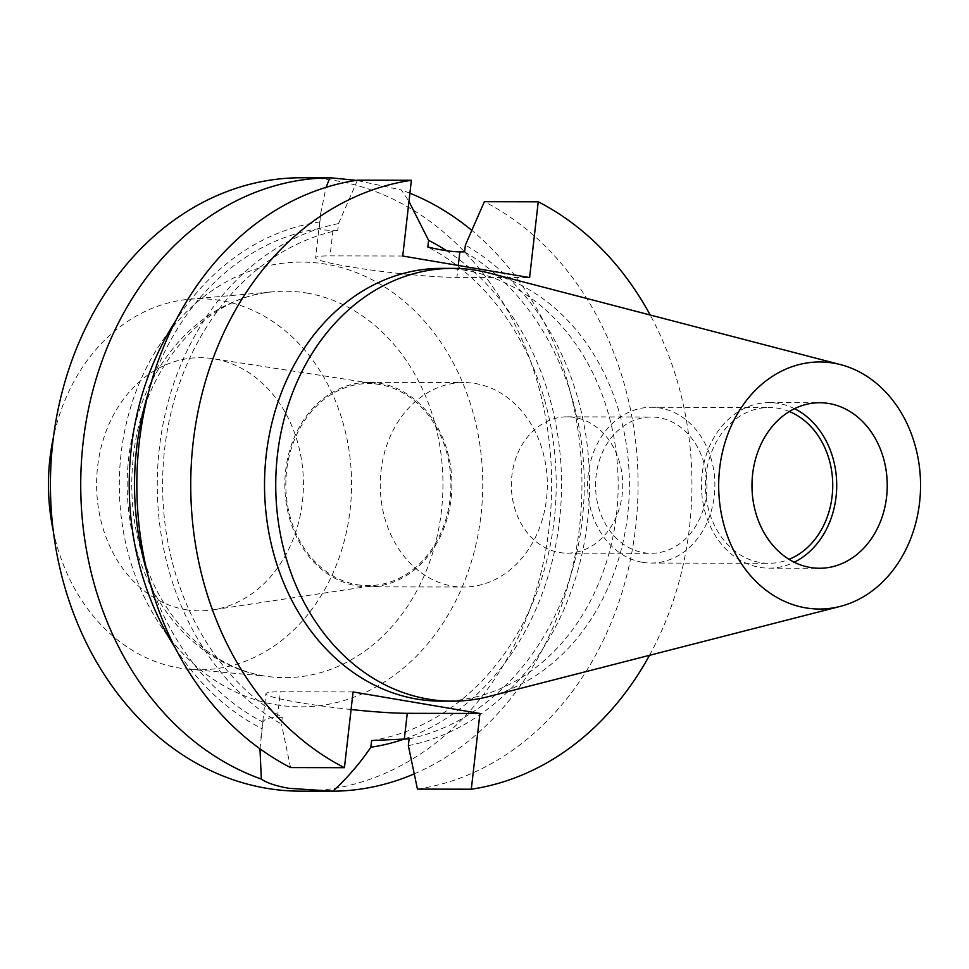 <?xml version="1.0" encoding="UTF-8"?>
<svg xmlns="http://www.w3.org/2000/svg" width="969" height="969" viewBox="0 0 969 969"><rect width="100%" height="100%" fill="white"/><g stroke="black" fill="none" stroke-linecap="round" stroke-linejoin="round"><path stroke-width="0.73" stroke-dasharray="4.84 3.63" d="M452.257 586.051A102.23 83.54 90.1 0 0 463.582 587.02A102.23 83.54 90.1 0 0 547.122 491.913A102.23 83.54 90.1 0 0 475.331 383.53A102.23 83.54 90.1 0 0 463.994 382.561A102.23 83.54 90.1 0 0 380.454 477.681A102.23 83.54 90.1 0 0 452.257 586.051M356.846 585.87A102.23 83.54 90.1 0 0 368.184 586.839A102.23 83.54 90.1 0 0 451.711 491.719A102.23 83.54 90.1 0 0 379.921 383.336A102.23 83.54 90.1 0 0 368.583 382.367A102.23 83.54 90.1 0 0 285.056 477.487A102.23 83.54 90.1 0 0 356.846 585.87M185.721 609.646A126.576 103.429 90.1 0 0 212.586 609.889A126.576 103.429 90.1 0 0 303.43 485.227A126.576 103.429 90.1 0 0 214.294 358.893A126.576 103.429 90.1 0 0 213.083 358.7A126.576 103.429 90.1 0 0 97.494 467.627A126.576 103.429 90.1 0 0 185.721 609.646M356.98 584.67A101.018 82.547 90.1 0 0 378.419 584.864A101.018 82.547 90.1 0 0 450.924 485.36A101.018 82.547 90.1 0 0 379.775 384.548A101.018 82.547 90.1 0 0 378.818 384.39A101.018 82.547 90.1 0 0 286.558 471.322A101.018 82.547 90.1 0 0 356.98 584.67M53.259 530.794A185.479 151.564 90.1 0 0 179.083 667.992A185.479 151.564 90.1 0 0 188.386 669.216A185.479 151.564 90.1 0 0 350.693 504.05A185.479 151.564 90.1 0 0 220.944 300.547A185.479 151.564 90.1 0 0 189.112 299.288A185.479 151.564 90.1 0 0 53.452 437.176M357.488 180.173L338.508 223.585L337.745 230.356A258.008 210.83 90.1 0 0 164.621 449.18A258.008 210.83 90.1 0 0 282.258 717.339L277.485 717.339C269.176 717.423 264.319 719.01 262.902 722.099L259.971 748.807M353.079 691.939L280.392 691.793A78.38 6.129 -173.5 0 0 265.954 693.683A78.38 6.129 -173.5 0 0 298.646 702.477A78.38 6.129 -173.5 0 0 351.069 709.526M559.367 552.5A68.157 55.693 90.1 0 0 566.926 553.154A68.157 55.693 90.1 0 0 622.607 489.745A68.157 55.693 90.1 0 0 574.75 417.494A68.157 55.693 90.1 0 0 567.192 416.84A68.157 55.693 90.1 0 0 511.499 480.249A68.157 55.693 90.1 0 0 559.367 552.5M643.549 552.669A68.157 55.693 90.1 0 0 651.107 553.311A68.157 55.693 90.1 0 0 706.789 489.902A68.157 55.693 90.1 0 0 658.932 417.651A68.157 55.693 90.1 0 0 651.374 417.009A68.157 55.693 90.1 0 0 595.693 480.418A68.157 55.693 90.1 0 0 643.549 552.669M789.335 411.522A77.895 63.651 90.1 0 0 777.889 408.24A77.895 63.651 90.1 0 0 769.253 407.501A77.895 63.651 90.1 0 0 705.614 479.97A77.895 63.651 90.1 0 0 760.314 562.553A77.895 63.651 90.1 0 0 768.95 563.292A77.895 63.651 90.1 0 0 789.045 559.343M642.447 562.311A77.895 63.651 90.1 0 0 651.083 563.05A77.895 63.651 90.1 0 0 714.734 490.58A77.895 63.651 90.1 0 0 660.034 408.01A77.895 63.651 90.1 0 0 651.398 407.271A77.895 63.651 90.1 0 0 587.747 479.74A77.895 63.651 90.1 0 0 642.447 562.311M794.507 408.676A82.753 67.624 90.1 0 0 778.434 403.419A82.753 67.624 90.1 0 0 769.265 402.632A82.753 67.624 90.1 0 0 701.641 479.631A82.753 67.624 90.1 0 0 759.757 567.374A82.753 67.624 90.1 0 0 768.938 568.149A82.753 67.624 90.1 0 0 794.205 562.214M440.907 701.132A216.39 176.818 90.1 0 0 617.725 499.81A216.39 176.818 90.1 0 0 465.762 270.412A216.39 176.818 90.1 0 0 441.767 268.365M300.426 791.164A306.688 250.608 90.1 0 0 551.022 505.83A306.688 250.608 90.1 0 0 335.649 180.682A306.688 250.608 90.1 0 0 301.638 177.775M358.094 180.731L401.336 189.972L408.954 201.455M414.235 773.88A306.688 250.608 90.1 0 0 579.874 523.708A306.688 250.608 90.1 0 0 471.794 230.392M409.899 193.219A306.688 250.608 90.1 0 0 401.336 189.972M404.751 738.862A264.537 216.16 90.1 0 0 560.348 511.971A264.537 216.16 90.1 0 0 446.624 250.741M337.745 230.356L332.973 230.356C324.688 230.247 320.073 229.665 319.128 228.575L319.891 221.889A264.537 216.16 90.1 0 0 175.728 320.775M175.086 647.68A264.537 216.16 90.1 0 0 262.139 728.785M319.891 221.889L320.654 213.604L326.068 187.356M319.128 228.575A258.008 210.83 90.1 0 0 148.548 392.263M148.184 576.071A258.008 210.83 90.1 0 0 262.902 722.099M371.611 740.534A258.008 210.83 90.1 0 0 554.183 519.99A258.008 210.83 90.1 0 0 427.838 247.022M409.124 738.862A258.008 210.83 90.1 0 0 582.248 520.038A258.008 210.83 90.1 0 0 464.611 251.892M338.508 223.585A264.537 216.16 90.1 0 0 159.34 448.284A264.537 216.16 90.1 0 0 281.482 724.122L282.258 717.339M408.349 745.645A264.537 216.16 90.1 0 0 587.529 520.934A264.537 216.16 90.1 0 0 465.374 245.109M290.567 767.581L281.482 724.122M417.433 789.105A306.688 250.608 90.1 0 0 635.676 526.761A306.688 250.608 90.1 0 0 484.355 201.709M649.509 655.31A306.688 250.608 90.1 0 0 650.187 315.01M488.703 696.554A216.39 176.818 90.1 0 0 629.39 485.118A216.39 176.818 90.1 0 0 489.539 273.125M402.741 256.034L330.066 255.889A78.38 6.129 -173.5 0 0 315.615 257.778A78.38 6.129 -173.5 0 0 369.443 269.794A78.38 6.129 -173.5 0 0 456.92 277.413L529.607 277.558M306.882 293.062A193.206 157.886 -89.9 0 1 442.046 505.043A193.206 157.886 -89.9 0 1 272.967 677.089A193.206 157.886 -89.9 0 1 263.277 675.817A193.206 157.886 -89.9 0 1 127.278 478.165A193.206 157.886 -89.9 0 1 273.73 291.742A193.206 157.886 -89.9 0 1 306.882 293.062M275.935 704.742A222.373 181.712 90.1 0 0 481.012 515.011A222.373 181.712 90.1 0 0 326.129 264.198A222.373 181.712 90.1 0 0 121.052 453.94A222.373 181.712 90.1 0 0 275.935 704.742M277.485 717.339L280.392 691.793M458.289 265.458L456.92 277.413M332.973 230.356L330.066 255.889M188.386 669.216L263.98 675.914C237.805 671.432 213.81 658.859 192.007 638.196C177.872 624.581 165.905 608.229 156.094 589.128C135.309 547.437 127.847 502.124 133.734 453.201C144.078 364.901 207.705 295.618 273.73 291.742L189.112 299.288M368.184 586.839L463.582 587.02M378.419 584.864L212.586 609.889M260.927 737.857L265.954 693.683M566.926 553.154L651.107 553.311M651.083 563.05L768.95 563.292M768.938 568.149L819.447 568.258M769.265 402.632L819.774 402.741M651.398 407.271L769.253 407.501M567.192 416.84L651.374 417.009M320.654 213.604L315.615 257.778M378.818 384.39L213.083 358.7M368.583 382.367L463.994 382.561"/><path stroke-width="1.45" d="M53.452 437.176A185.479 151.564 90.1 0 0 53.259 530.794M259.971 748.807L261.339 779.088C266.717 782.916 275.899 785.98 288.871 788.306L332.839 791.213A306.688 250.608 90.1 0 0 414.235 773.88M789.045 559.343A77.895 63.651 90.1 0 0 832.746 485.517A77.895 63.651 90.1 0 0 789.335 411.522M810.266 567.471A82.753 67.624 90.1 0 0 819.447 568.258A82.753 67.624 90.1 0 0 887.071 491.259A82.753 67.624 90.1 0 0 828.955 403.516A82.753 67.624 90.1 0 0 819.774 402.741A82.753 67.624 90.1 0 0 752.15 479.728A82.753 67.624 90.1 0 0 810.266 567.471M794.205 562.214A82.753 67.624 90.1 0 0 836.719 485.53A82.753 67.624 90.1 0 0 794.507 408.676M833.546 363.133A123.523 100.946 90.1 0 0 719.64 468.536A123.523 100.946 90.1 0 0 805.663 607.854A123.523 100.946 90.1 0 0 840.244 606.4A123.523 100.946 90.1 0 0 920.55 485.699A123.523 100.946 90.1 0 0 840.717 364.671A123.523 100.946 90.1 0 0 833.546 363.133M840.717 364.671L489.539 273.125A216.39 176.818 90.1 0 0 476.99 270.436A216.39 176.818 90.1 0 0 452.995 268.377A216.39 176.818 90.1 0 0 276.177 469.699A216.39 176.818 90.1 0 0 428.141 699.109A216.39 176.818 90.1 0 0 452.135 701.156A216.39 176.818 90.1 0 0 488.703 696.554L840.244 606.4M452.995 268.377L441.767 268.365A216.39 176.818 90.1 0 0 264.961 469.686A216.39 176.818 90.1 0 0 416.924 699.085A216.39 176.818 90.1 0 0 440.907 701.132L452.135 701.156M326.068 187.356L329.848 177.848L330.986 177.836L301.638 177.775A306.688 250.608 90.1 0 0 51.042 463.121A306.688 250.608 90.1 0 0 266.414 788.257A306.688 250.608 90.1 0 0 300.426 791.164L329.775 791.225M329.848 177.848A306.688 250.608 90.1 0 0 83.128 442.421A306.688 250.608 90.1 0 0 261.339 779.088M330.986 177.836L355.102 180.234M471.794 230.392A306.688 250.608 90.1 0 0 409.899 193.219M332.839 791.213C347.241 778.071 359.911 763.402 370.848 747.22A264.537 216.16 90.1 0 0 404.751 738.862M408.954 201.455L428.601 240.336L427.838 247.022C440.665 250.123 451.336 251.746 459.839 251.879L464.611 251.892L465.374 245.109L484.355 201.709L538.231 201.806L529.607 277.558L402.741 256.034L411.377 180.282A306.688 250.608 90.1 0 0 193.134 442.639A306.688 250.608 90.1 0 0 344.443 767.69L290.567 767.581A306.688 250.608 90.1 0 1 139.245 442.53A306.688 250.608 90.1 0 1 357.488 180.173L411.377 180.282M446.624 250.741A264.537 216.16 90.1 0 0 428.601 240.336M175.728 320.775A264.537 216.16 90.1 0 0 175.086 647.68M148.548 392.263A258.008 210.83 90.1 0 0 148.184 576.071M370.848 747.22L371.611 740.534L409.124 738.862L408.349 745.645L417.433 789.105L471.309 789.214A306.688 250.608 90.1 0 0 649.509 655.31M650.187 315.01A306.688 250.608 90.1 0 0 538.231 201.806M471.309 789.214L479.934 713.463L353.079 691.939L344.443 767.69M351.069 709.526A78.38 6.129 -173.5 0 0 407.259 713.317L479.934 713.463M459.839 251.879L458.289 265.458M404.352 738.862L407.259 713.317"/></g></svg>

